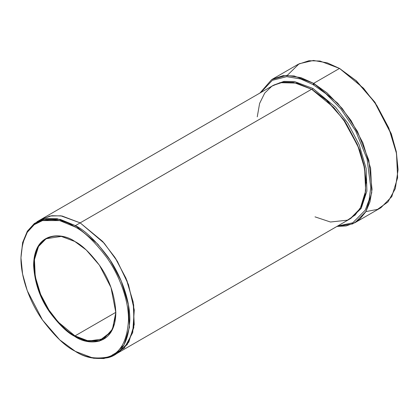 <?xml version="1.0" encoding="UTF-8"?>
<svg xmlns="http://www.w3.org/2000/svg" width="419" height="419" viewBox="0 0 419 419"><rect width="100%" height="100%" fill="white"/><g stroke="black" fill="none" stroke-linecap="round" stroke-linejoin="round"><path stroke-width="0.63" d="M74.86 241.501L61.3 236.405L46.116 238.72L38.517 246.477L34.452 259.633L35.243 276.592L40.606 294.332L48.918 309.976L58.231 322.064L74.996 335.902L74.723 336.373L86.235 341.118L99.392 341.118L110.998 332.183L114.57 323.588L115.838 312.632L110.998 287.502L99.392 265.159L86.235 249.97L74.723 241.423C81.867 244.916 90.09 252.83 99.392 265.159C109.369 279.164 114.853 294.992 115.838 312.632C115.277 347.451 86.749 345.225 74.723 336.373C67.579 332.88 59.357 324.966 50.055 312.637C40.077 298.632 34.594 282.804 33.609 265.159C34.169 230.345 62.698 232.571 74.723 241.423C62.698 232.571 34.169 230.345 33.609 265.159C34.594 282.804 40.077 298.632 50.055 312.637C59.357 324.966 67.579 332.88 74.723 336.373L74.996 335.902C67.899 332.429 59.728 324.573 50.49 312.323C40.58 298.407 35.133 282.689 34.154 265.159C34.714 230.576 63.049 232.786 74.996 241.58M398.05 169.821L396.269 151.563L391.241 133.666L374.905 102.226L356.391 80.846L339.51 68.428L355.904 80.595L374.633 102.226L391.163 134.038L396.248 152.144L398.05 169.821L395.342 188.571L387.926 201.974L377.493 209.385L365.897 211.595M312.962 84.538L325.956 93.751L340.83 108.888L355.731 131.047L367.075 158.932L370.768 187.565L369.087 199.994L365.221 210.197L352.782 222.808L337.646 226.024L352.782 222.808L365.221 210.197L369.087 199.994L370.768 187.565L367.075 158.932L355.731 131.047L340.83 108.888L325.956 93.751L312.962 84.538L300.674 78.971L286.638 76.656L272.319 80.338L260.634 92.641L272.319 80.338L286.638 76.656L300.674 78.971L312.962 84.538L313.642 83.36L312.962 84.538M336.96 226.422L352.541 223.929L359.701 219.273L365.708 211.92L369.982 201.853L372.041 189.398L368.82 160.226L357.48 131.461L342.255 108.505L326.982 92.84L313.642 83.36L337.677 103.194L351.028 120.52L362.933 142.947L370.626 168.365L371.753 192.677L365.934 211.532L355.04 222.651L346.12 225.946L336.96 226.422M74.723 226.805C84.072 231.372 94.825 241.721 106.986 257.853C118.535 274.047 128.712 298.988 128.497 319.943C127.208 341.532 120.038 353.95 106.986 357.198C94.825 359.282 84.072 357.213 74.723 350.991L75.404 351.384C84.868 357.685 95.762 359.785 108.076 357.669C121.29 354.38 128.554 341.804 129.859 319.943C130.073 298.721 119.771 273.466 108.076 257.067C95.762 240.731 84.868 230.251 75.404 225.626L74.723 226.805C65.374 220.577 54.622 218.509 42.46 220.598C29.409 223.846 22.238 236.264 20.95 257.853C20.735 278.808 30.912 303.749 42.46 319.943C54.622 336.075 65.374 346.424 74.723 350.991C84.072 357.213 94.825 359.282 106.986 357.198C120.038 353.95 127.208 341.532 128.497 319.943C128.712 298.988 118.535 274.047 106.986 257.853C94.825 241.721 84.072 231.372 74.723 226.805L75.404 225.626L97.758 244.078L110.176 260.189L121.253 281.055L128.408 304.697L129.461 327.312L124.045 344.853L113.91 355.197L103.812 358.549L93.557 358.266L75.404 351.384L59.666 339.814L42.46 319.943L27.277 290.723L22.605 274.089L20.95 257.853L22.605 243.523L27.277 232.283L34.211 224.678L42.46 220.598L59.666 220.593L74.723 226.805M312.962 88.472L312.286 89.65L327.391 100.874L344.659 120.855L359.842 150.227L364.472 166.919L366.054 183.182L364.472 166.919L359.842 150.227L344.659 120.855L327.391 100.874L312.286 89.65L312.962 88.472L294.457 81.527L284.009 81.38L273.785 85.062L284.009 81.38L294.457 81.527L312.962 88.472L335.504 107.123L348.006 123.448L359.093 144.571L366.127 168.422L366.913 191.064L361.178 208.416L350.782 218.425L361.178 208.416L366.913 191.064L366.127 168.422L359.093 144.571L348.006 123.448L335.504 107.123L312.962 88.472M311.946 89.457L312.286 89.65L311.946 89.457M257.256 116.822L259.623 103.393L264.729 93.07L271.821 86.23L280.023 82.679L296.877 83.098L311.605 89.257L75.404 225.626L80.17 222.877L102.524 241.323L114.942 257.439L126.019 278.3L133.174 301.947L134.227 324.563L128.811 342.103L118.677 352.447L128.811 342.103L134.227 324.563L133.174 301.947L126.019 278.3L114.942 257.439L102.524 241.323L80.17 222.877L311.605 89.257L293.452 82.375L283.197 82.093L273.099 85.445L41.664 219.058L51.762 215.706L62.017 215.989L80.17 222.871L60.786 215.801L49.861 216.015L39.349 220.567M313.218 84.69L314.863 84.083M74.996 335.902L115.838 312.323L74.996 335.902L88.608 341.061L103.875 338.762L112.449 329.166L115.838 312.474L114.549 323.316L110.988 331.811L99.455 340.626L86.408 340.61L74.996 335.902M355.04 222.651L380.902 207.719L391.802 196.6L397.621 177.745L396.494 153.433L388.801 128.015L376.891 105.583L363.545 88.262L339.51 68.428L313.642 83.36L339.51 68.428L319.996 61.027L308.971 60.724L298.119 64.327L272.25 79.264L283.108 75.656L294.133 75.965L313.642 83.36L300.931 77.635L286.392 75.399L271.659 79.615L259.948 93.034M113.91 355.197L350.106 218.828L360.246 208.489L365.656 190.949L364.609 168.333L357.454 144.686L346.377 123.82L333.959 107.709L311.605 89.257L326.343 100.115L343.213 119.185L358.517 147.294L363.613 163.53L365.96 179.699L365.169 194.39L361.372 206.389L355.171 215.01L347.414 220.179L330.46 222.012L315.009 216.859M287.256 75.383L299.145 63.767L313.412 60.451L327.323 62.871L339.51 68.428L356.443 80.893L375.015 102.383L391.356 133.975L396.343 151.929L398.05 169.428M314.365 83.784L312.768 84.428M41.471 219.174L51.762 215.706L62.017 215.989L80.17 222.877L104.221 243.23L117.399 261.362L128.476 284.627L134.284 310.013L132.723 332.55L124.391 347.974L112.083 355.129M116.215 353.699L127.24 344.544L133.781 327.721L133.687 305.042L126.994 280.688L115.885 258.911L103.168 242.041L80.17 222.871L60.786 215.801L49.866 216.015L39.355 220.562M41.664 219.058L36.898 221.813L46.996 218.461L57.251 218.744L75.404 225.626L60.158 219.336L42.733 219.336L34.379 223.474L27.355 231.173L22.626 242.554L20.95 257.853M75.404 351.384L74.723 350.991M340.191 68.821L339.51 68.428"/></g></svg>
